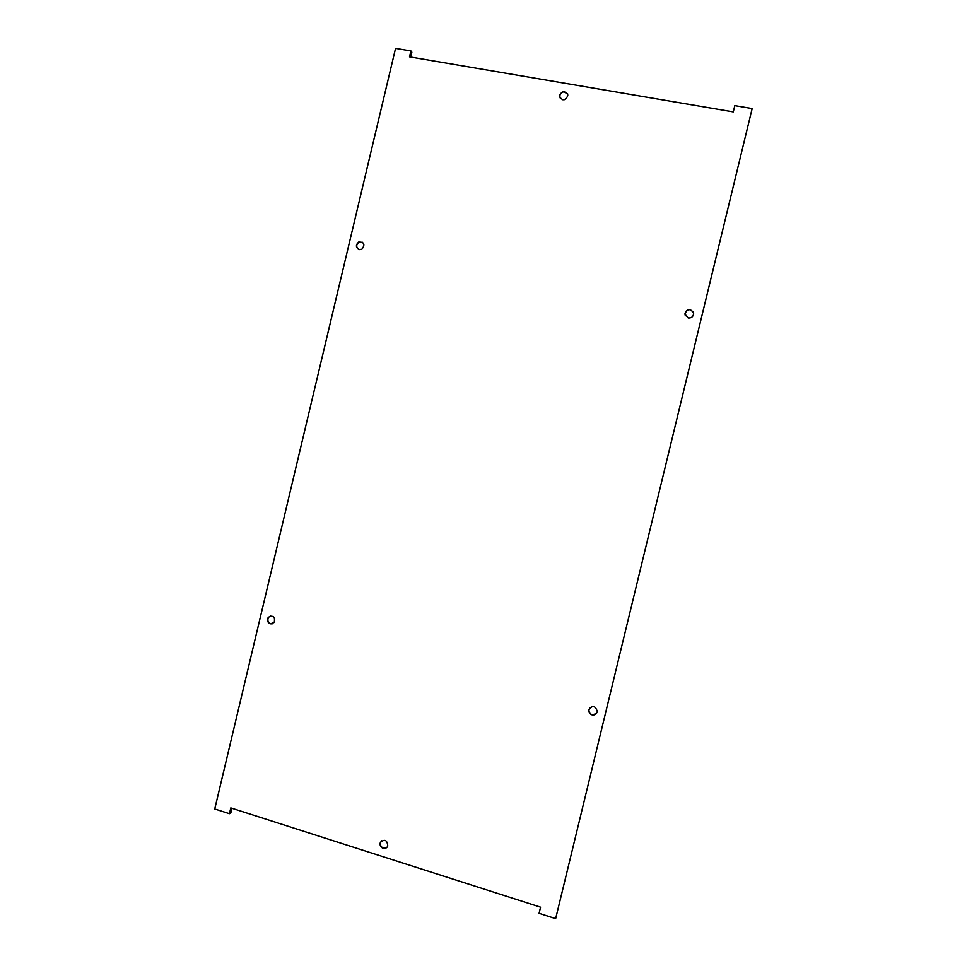 <?xml version="1.0" encoding="UTF-8"?>
<svg xmlns="http://www.w3.org/2000/svg" width="967" height="967" viewBox="0 0 967 967"><rect width="100%" height="100%" fill="white"/><g stroke="black" fill="none" stroke-linecap="round" stroke-linejoin="round"><path stroke-width="1.45" d="M270.289 623.848C267.436 622.422 266.759 620.246 268.258 617.321C273.274 614.988 275.257 616.692 274.229 622.458L270.289 623.848M359.313 249.619C355.711 247.588 355.481 245.062 358.648 242.04C364.221 241.992 365.321 244.385 361.948 249.196L359.313 249.619M562.782 99.746C558.491 97.002 558.696 94.258 563.362 91.514C568.862 93.195 569.225 95.926 564.462 99.686L562.782 99.746M383.065 848.313C380.551 847.152 379.632 845.218 380.333 842.499C384.697 838.764 387.175 839.948 387.755 846.016C386.8 848.047 385.229 848.821 383.065 848.313M592.022 714.867C589.725 713.997 588.649 712.353 588.806 709.911C592.384 704.955 595.213 705.451 597.292 711.41C596.591 714.166 594.838 715.314 592.022 714.867M688.226 317.974L684.878 313.937C687.622 308.328 690.547 308.159 693.629 313.417C693.303 316.644 691.502 318.167 688.226 317.974M540.565 907.179L539.078 913.319L555.65 918.65L752.169 108.558L734.811 105.633L733.288 111.894L409.512 56.848L410.915 50.937L395.563 48.35L214.747 808.98L229.421 813.694L230.811 807.904L540.565 907.179M270.748 615.858L268.633 617.248C267.134 620.173 267.811 622.349 270.663 623.775L272.138 623.872M362.625 242.294L358.962 242.246C356.231 244.433 356.001 246.754 358.249 249.22M567.593 93.702L563.543 91.853C560.425 92.88 559.301 94.923 560.147 97.957M381.711 840.734L380.635 842.257C379.946 844.965 380.853 846.911 383.367 848.071L386.727 847.551M590.148 707.385L588.951 709.766C588.806 712.196 589.882 713.851 592.179 714.722L596.18 713.755M693.327 312.027L690.353 309.706C687.174 309.513 685.373 310.975 684.962 314.106L685.337 315.798M752.169 108.558L555.65 918.65M229.421 813.694L230.811 812.981L231.923 808.267M410.915 50.937L411.857 52.121L410.685 57.053"/></g></svg>
